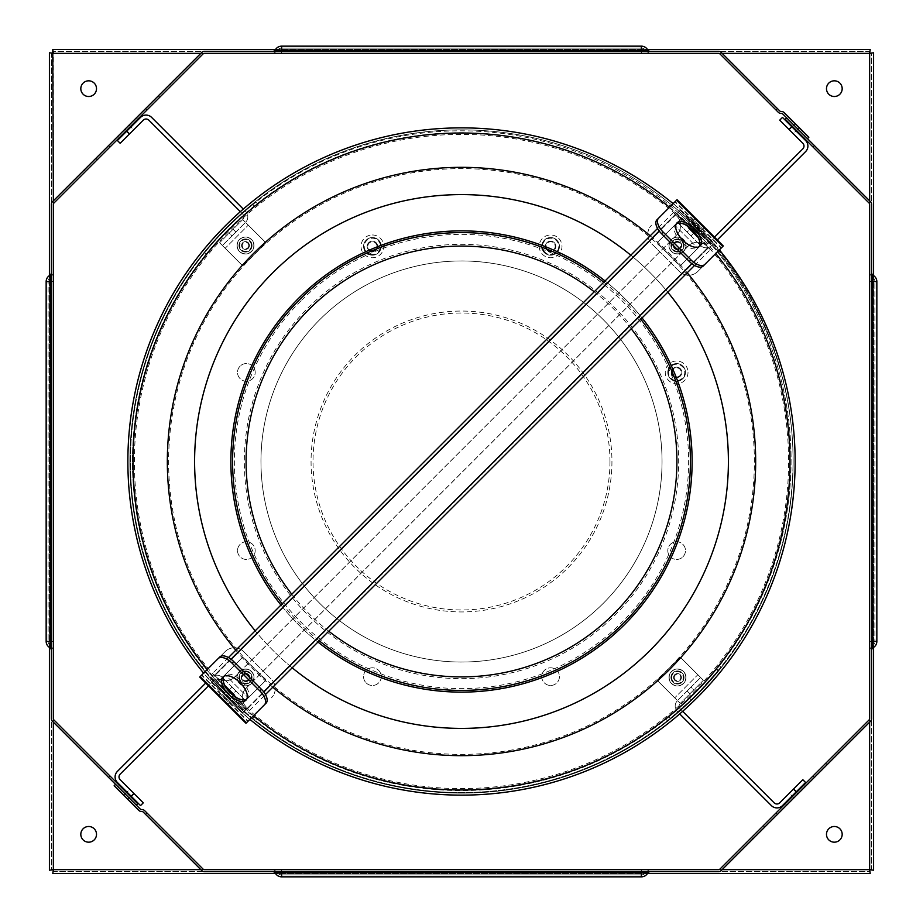 <?xml version="1.0" encoding="UTF-8"?>
<svg xmlns="http://www.w3.org/2000/svg" width="923" height="923" viewBox="0 0 923 923"><rect width="100%" height="100%" fill="white"/><g stroke="black" fill="none" stroke-linecap="round" stroke-linejoin="round"><path stroke-width="0.69" stroke-dasharray="4.62 3.46" d="M609.976 461.5A148.476 148.476 0 0 1 387.256 590.085A148.476 148.476 0 0 1 387.256 332.915A148.476 148.476 0 0 1 609.976 461.5M96.511 88.666A7.846 7.846 0 0 0 84.743 81.87A7.846 7.846 0 0 0 84.743 95.461A7.846 7.846 0 0 0 96.511 88.666M842.18 88.666A7.846 7.846 0 0 0 830.412 81.87A7.846 7.846 0 0 0 830.412 95.461A7.846 7.846 0 0 0 842.18 88.666M842.18 834.334A7.846 7.846 0 0 0 830.412 827.539A7.846 7.846 0 0 0 830.412 841.13A7.846 7.846 0 0 0 842.18 834.334M96.511 834.334A7.846 7.846 0 0 0 84.743 827.539A7.846 7.846 0 0 0 84.743 841.13A7.846 7.846 0 0 0 96.511 834.334M685.466 372.384A8.826 8.826 0 0 0 672.221 364.747A8.826 8.826 0 0 0 672.221 380.034A8.826 8.826 0 0 0 685.466 372.384A8.826 8.826 0 0 1 672.221 380.034A8.826 8.826 0 0 1 672.221 364.747A8.826 8.826 0 0 1 685.466 372.384M682.882 556.857A8.826 8.826 0 0 0 678.913 542.078A8.826 8.826 0 0 0 668.102 552.9A8.826 8.826 0 0 0 682.882 556.857A8.826 8.826 0 0 1 668.102 552.9A8.826 8.826 0 0 1 678.913 542.078A8.826 8.826 0 0 1 682.882 556.857M556.857 240.118A8.826 8.826 0 0 0 542.078 244.087A8.826 8.826 0 0 0 552.9 254.898A8.826 8.826 0 0 0 556.857 240.118A8.826 8.826 0 0 1 552.9 254.898A8.826 8.826 0 0 1 542.078 244.087A8.826 8.826 0 0 1 556.857 240.118M372.384 237.534A8.826 8.826 0 0 0 364.747 250.779A8.826 8.826 0 0 0 380.034 250.779A8.826 8.826 0 0 0 372.384 237.534A8.826 8.826 0 0 1 380.034 250.779A8.826 8.826 0 0 1 364.747 250.779A8.826 8.826 0 0 1 372.384 237.534M240.118 366.143A8.826 8.826 0 0 0 244.087 380.922A8.826 8.826 0 0 0 254.898 370.1A8.826 8.826 0 0 0 240.118 366.143A8.826 8.826 0 0 1 254.898 370.1A8.826 8.826 0 0 1 244.087 380.922A8.826 8.826 0 0 1 240.118 366.143M237.534 550.616A8.826 8.826 0 0 0 250.779 558.253A8.826 8.826 0 0 0 250.779 542.966A8.826 8.826 0 0 0 237.534 550.616A8.826 8.826 0 0 1 250.779 542.966A8.826 8.826 0 0 1 250.779 558.253A8.826 8.826 0 0 1 237.534 550.616M366.143 682.882A8.826 8.826 0 0 0 380.922 678.913A8.826 8.826 0 0 0 370.1 668.102A8.826 8.826 0 0 0 366.143 682.882A8.826 8.826 0 0 1 370.1 668.102A8.826 8.826 0 0 1 380.922 678.913A8.826 8.826 0 0 1 366.143 682.882M550.616 685.466A8.826 8.826 0 0 0 558.253 672.221A8.826 8.826 0 0 0 542.966 672.221A8.826 8.826 0 0 0 550.616 685.466A8.826 8.826 0 0 1 542.966 672.221A8.826 8.826 0 0 1 558.253 672.221A8.826 8.826 0 0 1 550.616 685.466M684.035 677.494A6.542 6.542 0 0 0 674.228 671.829A6.542 6.542 0 0 0 674.228 683.158A6.542 6.542 0 0 0 684.035 677.494A6.542 6.542 0 0 1 674.228 683.158A6.542 6.542 0 0 1 674.228 671.829A6.542 6.542 0 0 1 684.035 677.494M677.494 238.965A6.542 6.542 0 0 0 671.829 248.772A6.542 6.542 0 0 0 683.158 248.772A6.542 6.542 0 0 0 677.494 238.965A6.542 6.542 0 0 1 683.158 248.772A6.542 6.542 0 0 1 671.829 248.772A6.542 6.542 0 0 1 677.494 238.965M238.965 245.506A6.542 6.542 0 0 0 248.772 251.171A6.542 6.542 0 0 0 248.772 239.842A6.542 6.542 0 0 0 238.965 245.506A6.542 6.542 0 0 1 248.772 239.842A6.542 6.542 0 0 1 248.772 251.171A6.542 6.542 0 0 1 238.965 245.506M245.506 684.035A6.542 6.542 0 0 0 251.171 674.228A6.542 6.542 0 0 0 239.842 674.228A6.542 6.542 0 0 0 245.506 684.035A6.542 6.542 0 0 1 239.842 674.228A6.542 6.542 0 0 1 251.171 674.228A6.542 6.542 0 0 1 245.506 684.035M611.937 461.5A150.437 150.437 0 0 1 386.276 591.781A150.437 150.437 0 0 1 386.276 331.219A150.437 150.437 0 0 1 611.937 461.5M49.415 647.404L49.415 275.596M51.388 52.773L51.388 870.227L51.388 52.773L49.415 52.773L49.415 870.227L51.388 870.227M647.404 873.585L275.596 873.585M52.773 871.612L870.227 871.612L52.773 871.612L52.773 873.585L870.227 873.585L870.227 871.612M873.585 275.596L873.585 647.404M871.612 870.227L871.612 52.773L871.612 870.227L873.585 870.227L873.585 52.773L871.612 52.773M275.596 49.415L647.404 49.415M870.227 51.388L52.773 51.388L870.227 51.388L870.227 49.415L52.773 49.415L52.773 51.388M372.384 250.941A4.58 4.58 0 0 0 376.353 244.076A4.58 4.58 0 0 0 368.427 244.076A4.58 4.58 0 0 0 372.384 250.941M372.384 251.598A5.238 5.238 0 0 1 367.862 243.753A5.238 5.238 0 0 1 376.919 243.753A5.238 5.238 0 0 1 372.384 251.598A5.238 5.238 0 0 0 376.919 243.753A5.238 5.238 0 0 0 367.862 243.753A5.238 5.238 0 0 0 372.384 251.598M372.384 255.175A8.803 8.803 0 0 0 380.011 241.964A8.803 8.803 0 0 0 364.77 241.964A8.803 8.803 0 0 0 372.384 255.175A8.803 8.803 0 0 0 380.011 241.964A8.803 8.803 0 0 0 364.77 241.964A8.803 8.803 0 0 0 372.384 255.175A8.803 8.803 0 0 0 380.011 241.964A8.803 8.803 0 0 0 364.77 241.964A8.803 8.803 0 0 0 372.384 255.175M372.384 234.984A11.376 11.376 0 0 1 383.772 246.372A11.376 11.376 0 0 1 372.384 257.748A11.376 11.376 0 0 1 361.008 246.372A11.376 11.376 0 0 1 372.384 234.984M547.374 249.602A4.58 4.58 0 0 0 555.035 247.549A4.58 4.58 0 0 0 549.427 241.941A4.58 4.58 0 0 0 547.374 249.602M546.912 250.064A5.238 5.238 0 0 1 549.254 241.318A5.238 5.238 0 0 1 555.669 247.722A5.238 5.238 0 0 1 546.912 250.064A5.238 5.238 0 0 0 555.669 247.722A5.238 5.238 0 0 0 549.254 241.318A5.238 5.238 0 0 0 546.912 250.064M544.385 252.59A8.803 8.803 0 0 0 559.119 248.645A8.803 8.803 0 0 0 548.331 237.869A8.803 8.803 0 0 0 544.385 252.59A8.803 8.803 0 0 0 559.119 248.645A8.803 8.803 0 0 0 548.331 237.869A8.803 8.803 0 0 0 544.385 252.59A8.803 8.803 0 0 0 559.119 248.645A8.803 8.803 0 0 0 548.331 237.869A8.803 8.803 0 0 0 544.385 252.59M558.657 238.319A11.376 11.376 0 0 1 558.657 254.413A11.376 11.376 0 0 1 542.562 254.413A11.376 11.376 0 0 1 542.562 238.319A11.376 11.376 0 0 1 558.657 238.319M307.947 307.947A217.159 217.159 0 0 1 671.263 405.289A217.159 217.159 0 0 1 405.289 671.263A217.159 217.159 0 0 1 307.947 307.947M631.228 328.773A215.474 215.474 0 0 0 594.227 291.772M291.772 594.227A215.474 215.474 0 0 0 328.773 631.228M696 227A331.622 331.622 0 0 1 547.327 781.827A331.622 331.622 0 0 1 141.173 375.673A331.622 331.622 0 0 1 696 227A331.622 331.622 0 0 0 141.173 375.673A331.622 331.622 0 0 0 547.327 781.827A331.622 331.622 0 0 0 696 227M673.121 203.625A333.584 333.584 0 0 1 719.375 249.879M249.879 719.375A333.584 333.584 0 0 1 203.625 673.121M225.616 697.384A333.584 333.584 0 0 0 697.384 697.384A333.584 333.584 0 0 0 697.384 225.616A333.584 333.584 0 0 0 225.616 225.616A333.584 333.584 0 0 0 225.616 697.384M674.228 677.494A3.265 3.265 0 0 1 679.132 674.667A3.265 3.265 0 0 1 679.132 680.332A3.265 3.265 0 0 1 674.228 677.494M673.571 677.494A3.923 3.923 0 0 0 679.455 680.897A3.923 3.923 0 0 0 679.455 674.09A3.923 3.923 0 0 0 673.571 677.494A3.923 3.923 0 0 1 679.455 674.09A3.923 3.923 0 0 1 679.455 680.897A3.923 3.923 0 0 1 673.571 677.494M671.009 677.494A6.484 6.484 0 0 1 680.736 671.886A6.484 6.484 0 0 1 680.736 683.112A6.484 6.484 0 0 1 671.009 677.494A6.484 6.484 0 0 1 680.736 671.886A6.484 6.484 0 0 1 680.736 683.112A6.484 6.484 0 0 1 671.009 677.494A6.484 6.484 0 0 1 680.736 671.886A6.484 6.484 0 0 1 680.736 683.112A6.484 6.484 0 0 1 671.009 677.494M685.801 677.494A8.307 8.307 0 0 0 677.494 669.187A8.307 8.307 0 0 0 669.187 677.494A8.307 8.307 0 0 0 677.494 685.801A8.307 8.307 0 0 0 685.801 677.494M672.059 372.384A4.58 4.58 0 0 0 678.924 376.353A4.58 4.58 0 0 0 678.924 368.427A4.58 4.58 0 0 0 672.059 372.384M671.402 372.384A5.238 5.238 0 0 1 679.247 367.862A5.238 5.238 0 0 1 679.247 376.919A5.238 5.238 0 0 1 671.402 372.384A5.238 5.238 0 0 0 679.247 376.919A5.238 5.238 0 0 0 679.247 367.862A5.238 5.238 0 0 0 671.402 372.384M667.825 372.384A8.803 8.803 0 0 0 681.036 380.011A8.803 8.803 0 0 0 681.036 364.77A8.803 8.803 0 0 0 667.825 372.384A8.803 8.803 0 0 0 681.036 380.011A8.803 8.803 0 0 0 681.036 364.77A8.803 8.803 0 0 0 667.825 372.384A8.803 8.803 0 0 0 681.036 380.011A8.803 8.803 0 0 0 681.036 364.77A8.803 8.803 0 0 0 667.825 372.384M688.016 372.384A11.376 11.376 0 0 1 676.628 383.772A11.376 11.376 0 0 1 665.252 372.384A11.376 11.376 0 0 1 676.628 361.008A11.376 11.376 0 0 1 688.016 372.384M246.095 688.258L246.049 688.212A13.084 13.072 135 0 0 246.049 706.706L246.095 706.753A13.084 13.072 -45 0 1 246.095 688.258L688.258 246.095A13.084 13.072 -45 0 1 706.753 246.095L706.706 246.049A13.084 13.072 135 0 0 688.212 246.049L688.258 246.095M246.049 688.212L688.212 246.049M689.573 227.416L688.823 228.166L706.753 246.095M216.294 676.951A13.084 13.072 -45 0 0 234.788 676.951L234.742 676.905A13.084 13.072 135 0 1 216.247 676.905L212.671 673.329L216.247 676.905M233.427 695.584L234.177 694.834L214.517 675.186L675.186 214.517L675.613 214.944L673.329 212.671L676.905 216.247A13.084 13.072 135 0 1 676.905 234.742L234.742 676.905M676.905 234.742L234.788 676.951M676.951 234.788A13.084 13.072 -45 0 0 676.951 216.294L676.905 216.247M706.706 246.049L710.329 249.672L708.056 247.387L246.522 709.037L708.483 247.814L263.69 691.869M224.843 685.512L214.886 675.555L675.613 214.944L676.951 216.294M698.157 237.488L708.114 247.445L691.869 263.69M223.77 693.681L225.616 691.835L231.396 697.615L229.55 699.461L242.818 712.741L246.522 709.037L233.254 695.769L246.522 709.037L244.676 710.883L231.396 697.615L233.254 695.769L229.55 699.461L210.259 680.182L212.117 678.324L244.676 710.883L242.818 712.741L244.676 710.883M687.577 221.358L678.324 212.117L680.182 210.259L689.423 219.512L687.577 221.358L701.642 235.423L703.488 233.577L689.423 219.512M680.182 210.259L676.478 213.963L689.746 227.231L676.478 213.963L680.182 210.259L712.741 242.818L710.883 244.676L701.642 235.423M703.488 233.577L712.741 242.818L710.883 244.676L691.604 225.385L693.45 223.539L689.746 227.231L693.45 223.539M678.324 212.117L691.604 225.385M699.23 229.319L697.384 231.165M242.818 712.741L233.577 703.488L235.423 701.642M221.358 687.577L219.512 689.423L233.577 703.488M219.512 689.423L210.259 680.182L212.117 678.324L225.616 691.835M229.55 699.461L231.396 697.615M248.772 245.506A3.265 3.265 0 0 1 243.868 248.333A3.265 3.265 0 0 1 243.868 242.668A3.265 3.265 0 0 1 248.772 245.506M249.429 245.506A3.923 3.923 0 0 0 243.545 242.103A3.923 3.923 0 0 0 243.545 248.91A3.923 3.923 0 0 0 249.429 245.506A3.923 3.923 0 0 1 243.545 248.91A3.923 3.923 0 0 1 243.545 242.103A3.923 3.923 0 0 1 249.429 245.506M251.991 245.506A6.484 6.484 0 0 1 242.264 251.114A6.484 6.484 0 0 1 242.264 239.888A6.484 6.484 0 0 1 251.991 245.506A6.484 6.484 0 0 1 242.264 251.114A6.484 6.484 0 0 1 242.264 239.888A6.484 6.484 0 0 1 251.991 245.506A6.484 6.484 0 0 1 242.264 251.114A6.484 6.484 0 0 1 242.264 239.888A6.484 6.484 0 0 1 251.991 245.506M237.199 245.506A8.307 8.307 0 0 0 245.506 253.813A8.307 8.307 0 0 0 253.813 245.506A8.307 8.307 0 0 0 245.506 237.199A8.307 8.307 0 0 0 237.199 245.506M245.506 674.228A3.265 3.265 0 0 1 248.333 679.132A3.265 3.265 0 0 1 242.668 679.132A3.265 3.265 0 0 1 245.506 674.228M245.506 673.571A3.923 3.923 0 0 0 242.103 679.455A3.923 3.923 0 0 0 248.91 679.455A3.923 3.923 0 0 0 245.506 673.571A3.923 3.923 0 0 1 248.91 679.455A3.923 3.923 0 0 1 242.103 679.455A3.923 3.923 0 0 1 245.506 673.571M245.506 671.009A6.484 6.484 0 0 1 251.114 680.736A6.484 6.484 0 0 1 239.888 680.736A6.484 6.484 0 0 1 245.506 671.009A6.484 6.484 0 0 1 251.114 680.736A6.484 6.484 0 0 1 239.888 680.736A6.484 6.484 0 0 1 245.506 671.009A6.484 6.484 0 0 1 251.114 680.736A6.484 6.484 0 0 1 239.888 680.736A6.484 6.484 0 0 1 245.506 671.009M245.506 685.801A8.307 8.307 0 0 0 253.813 677.494A8.307 8.307 0 0 0 245.506 669.187A8.307 8.307 0 0 0 237.199 677.494A8.307 8.307 0 0 0 245.506 685.801M791.738 126.636L788.957 129.416L779.716 120.163L782.485 117.394L805.606 140.515A7.846 7.846 0 0 1 805.606 151.614L717.275 239.957M788.957 129.416L802.837 143.284A3.923 3.923 0 0 1 802.837 148.845L708.945 242.726A3.923 3.923 0 0 1 703.395 242.726L697.846 248.275L700.615 245.506L677.494 222.385L680.274 219.605L703.395 242.726L700.615 245.506L703.395 242.726L680.274 219.605L674.725 225.154L680.274 219.605L677.494 222.385L700.615 245.506L703.395 242.726L700.615 245.495A7.846 7.846 0 0 0 711.725 245.506A7.846 7.846 0 0 1 700.615 245.506L703.384 242.726A3.923 3.923 0 0 0 708.945 242.726L714.494 237.176M793.215 133.673L789.327 129.785L793.215 133.673L789.327 129.785L793.215 133.673L795.995 130.893L792.107 127.005L795.995 130.893L793.215 133.673M689.885 229.227L693.773 233.115L689.885 229.227L693.773 233.115L689.885 229.227L687.116 231.996L691.004 235.884L687.116 231.996L689.885 229.227M687.116 231.996L691.004 235.884L687.116 231.996M795.995 130.893L792.107 127.005L795.995 130.893M672.867 240.88A6.542 6.542 0 0 1 683.816 243.81A6.542 6.542 0 0 1 675.798 251.829A6.542 6.542 0 0 1 672.867 240.88A6.542 6.542 0 0 0 675.798 251.829A6.542 6.542 0 0 0 683.816 243.81A6.542 6.542 0 0 0 672.867 240.88M671.483 239.495A8.503 8.503 0 0 0 675.29 253.721A8.503 8.503 0 0 0 685.708 243.303A8.503 8.503 0 0 0 671.483 239.495A8.503 8.503 0 0 1 685.708 243.303A8.503 8.503 0 0 1 675.29 253.721A8.503 8.503 0 0 1 671.483 239.495M657.141 242.726L677.494 222.385L657.141 242.726L674.725 225.154L697.846 248.275L674.725 225.154L697.846 248.275L674.725 225.154L657.141 242.726L680.274 265.859L657.141 242.726M680.274 265.859L697.846 248.275L680.274 265.859M117.394 140.515L140.515 117.394A7.846 7.846 0 0 1 151.614 117.394L243.349 209.129M126.636 131.262L129.416 134.043L120.163 143.284M129.416 134.043L143.284 120.163A3.923 3.923 0 0 1 148.845 120.163L242.726 214.055A3.923 3.923 0 0 1 242.726 219.605L248.275 225.154L245.506 222.385L222.385 245.506L219.605 242.726L242.726 219.605L245.506 222.385L242.726 219.605L219.605 242.726L225.154 248.275L219.605 242.726L222.385 245.506L245.506 222.385L242.726 219.605L245.495 222.385A7.846 7.846 0 0 0 245.506 211.275A7.846 7.846 0 0 1 245.506 222.385L242.726 219.616A3.923 3.923 0 0 0 242.726 214.055L240.395 211.713M133.673 129.785L129.785 133.673L133.673 129.785L129.785 133.673L133.673 129.785L130.893 127.005L127.005 130.893L130.893 127.005L133.673 129.785M229.227 233.115L233.115 229.227L229.227 233.115L233.115 229.227L229.227 233.115L231.996 235.884L235.884 231.996L231.996 235.884L229.227 233.115M231.996 235.884L235.884 231.996L231.996 235.884M130.893 127.005L127.005 130.893L130.893 127.005M240.88 250.133A6.542 6.542 0 0 1 243.81 239.184A6.542 6.542 0 0 1 251.829 247.202A6.542 6.542 0 0 1 240.88 250.133A6.542 6.542 0 0 0 251.829 247.202A6.542 6.542 0 0 0 243.81 239.184A6.542 6.542 0 0 0 240.88 250.133M239.495 251.518A8.503 8.503 0 0 0 253.721 247.71A8.503 8.503 0 0 0 243.303 237.292A8.503 8.503 0 0 0 239.495 251.518A8.503 8.503 0 0 1 243.303 237.292A8.503 8.503 0 0 1 253.721 247.71A8.503 8.503 0 0 1 239.495 251.518M242.726 265.859L222.385 245.506L242.726 265.859L225.154 248.275L248.275 225.154L225.154 248.275L248.275 225.154L225.154 248.275L242.726 265.859L265.859 242.726L242.726 265.859M265.859 242.726L248.275 225.154L265.859 242.726M805.606 782.485L782.485 805.606A7.846 7.846 0 0 1 771.386 805.606L679.651 713.871M796.364 791.738L793.584 788.957L802.837 779.716M793.584 788.957L779.716 802.837A3.923 3.923 0 0 1 774.155 802.837L680.274 708.945A3.923 3.923 0 0 1 680.274 703.395L674.725 697.846L677.494 700.615L700.615 677.494L703.395 680.274L680.274 703.395L677.494 700.615L680.274 703.395L703.395 680.274L697.846 674.725L703.395 680.274L700.615 677.494L677.494 700.615L680.274 703.395L677.505 700.615A7.846 7.846 0 0 0 677.494 711.725A7.846 7.846 0 0 1 677.494 700.615L680.274 703.384A3.923 3.923 0 0 0 680.274 708.945L682.605 711.287M789.327 793.215L793.215 789.327L789.327 793.215L793.215 789.327L789.327 793.215L792.107 795.995L795.995 792.107L792.107 795.995L789.327 793.215M693.773 689.885L689.885 693.773L693.773 689.885L689.885 693.773L693.773 689.885L691.004 687.116L687.116 691.004L691.004 687.116L693.773 689.885M691.004 687.116L687.116 691.004L691.004 687.116M792.107 795.995L795.995 792.107L792.107 795.995M682.12 672.867A6.542 6.542 0 0 1 679.19 683.816A6.542 6.542 0 0 1 671.171 675.798A6.542 6.542 0 0 1 682.12 672.867A6.542 6.542 0 0 0 671.171 675.798A6.542 6.542 0 0 0 679.19 683.816A6.542 6.542 0 0 0 682.12 672.867M683.505 671.483A8.503 8.503 0 0 0 669.279 675.29A8.503 8.503 0 0 0 679.697 685.708A8.503 8.503 0 0 0 683.505 671.483A8.503 8.503 0 0 1 679.697 685.708A8.503 8.503 0 0 1 669.279 675.29A8.503 8.503 0 0 1 683.505 671.483M680.274 657.141L700.615 677.494L680.274 657.141L697.846 674.725L674.725 697.846L697.846 674.725L674.725 697.846L697.846 674.725L680.274 657.141L657.141 680.274L680.274 657.141M657.141 680.274L674.725 697.846L657.141 680.274M695.527 224.693C700.084 229.308 700.084 229.308 695.527 224.693C700.084 229.308 700.084 229.308 695.527 224.693C700.084 229.308 700.084 229.308 695.527 224.693C700.084 229.308 700.084 229.308 695.527 224.693L683.043 212.209L681.659 213.594L694.142 226.077C698.676 230.669 698.676 230.669 694.142 226.077C698.676 230.669 698.676 230.669 694.142 226.077C698.676 230.669 698.676 230.669 694.142 226.077C698.676 230.669 698.676 230.669 694.142 226.077L693.208 225.143L694.142 226.077A330.976 330.976 0 0 1 718.082 252.764L720.517 255.833L722.063 254.621L719.617 251.541A332.938 332.938 0 0 0 695.527 224.693L683.043 212.209L681.659 213.594L694.142 226.077L695.527 224.693L694.142 226.077A330.976 330.976 0 0 1 694.142 694.142L694.05 694.234A328.876 328.876 0 0 1 669.071 716.779L670.306 718.302A330.838 330.838 0 0 0 695.434 695.63L695.527 695.527A332.938 332.938 0 0 0 695.527 224.693M720.932 667.041L719.398 665.818L716.94 668.875L718.463 670.11A332.938 332.938 0 0 1 695.527 695.527L695.434 695.63A330.838 330.838 0 0 1 227.566 695.63L227.37 695.434A330.838 330.838 0 0 1 227.37 227.566L227.473 227.473A329.996 329.996 0 0 1 694.142 227.473L692.758 228.858L694.142 227.473L692.758 228.858L707.33 243.43L708.714 242.034L694.142 227.473L692.758 228.858L707.33 243.43L708.714 242.034L694.142 227.473C692.55 225.881 692.55 225.881 694.142 227.473C692.55 225.881 692.55 225.881 694.142 227.473C692.55 225.881 692.55 225.881 694.142 227.473C692.55 225.881 692.55 225.881 694.142 227.473A329.996 329.996 0 0 0 669.613 205.275L666.544 202.806L665.321 204.341L668.367 206.798A328.023 328.023 0 0 1 692.758 228.858C691.165 227.277 691.165 227.277 692.758 228.858C691.165 227.277 691.165 227.277 692.758 228.858C691.165 227.277 691.165 227.277 692.758 228.858C691.165 227.277 691.165 227.277 692.758 228.858L695.434 231.523L692.758 228.858A328.023 328.023 0 0 0 228.858 228.858A328.023 328.023 0 0 1 254.137 206.071L257.194 203.625L255.971 202.079L252.902 204.548A329.996 329.996 0 0 0 227.473 227.473L227.37 227.566A330.838 330.838 0 0 0 204.698 252.694L202.229 255.763L203.764 256.975L206.221 253.929A328.876 328.876 0 0 1 228.766 228.95L228.766 228.95A328.876 328.876 0 0 0 228.766 694.05A328.876 328.876 0 0 1 206.141 668.967L204.618 670.213A330.838 330.838 0 0 0 227.37 695.434L227.566 695.63A330.838 330.838 0 0 0 252.787 718.382L255.856 720.851L257.079 719.317L254.033 716.859A328.876 328.876 0 0 1 228.95 694.234L228.95 694.234A328.876 328.876 0 0 0 694.05 694.234L694.142 694.142A330.976 330.976 0 0 0 716.94 668.875L718.463 670.11L720.932 667.041A332.938 332.938 0 0 0 722.063 254.621M666.544 202.806A329.996 329.996 0 0 0 255.971 202.079M665.321 204.341A328.023 328.023 0 0 0 257.194 203.625M698.573 689.631L716.329 669.636L698.573 689.631L699.992 690.992L717.84 670.871L699.992 690.992M719.398 665.818A330.976 330.976 0 0 0 720.517 255.833M669.833 716.167L689.816 698.399L669.833 716.167L671.067 717.679L691.177 699.819L671.079 717.679M718.082 252.764L719.617 251.541L718.082 252.764M206.221 253.929L204.698 252.694L206.221 253.929M254.033 716.859L252.787 718.382L254.033 716.859M668.367 206.798L669.613 205.275L668.367 206.798M254.137 206.071L252.902 204.548L254.137 206.071M666.025 719.236L667.237 720.771L670.306 718.302L669.071 716.779L666.025 719.236A328.876 328.876 0 0 1 257.079 719.317M203.683 665.921L202.149 667.144L204.618 670.213L206.141 668.967L203.683 665.921A328.876 328.876 0 0 1 203.764 256.975M202.229 255.763A330.838 330.838 0 0 0 202.149 667.144M255.856 720.851A330.838 330.838 0 0 0 667.237 720.771M698.307 224.693L693.681 220.066L702.934 229.319L698.307 224.693L700.153 222.847L695.527 218.22L700.153 222.847L698.307 224.693M695.527 218.22L693.681 220.066L695.527 218.22M704.78 227.473L700.153 222.847L704.78 227.473L702.934 229.319L704.78 227.473M674.482 248.518A4.257 4.257 0 0 0 681.601 246.603A4.257 4.257 0 0 0 676.397 241.399A4.257 4.257 0 0 0 674.482 248.518A4.257 4.257 0 0 1 676.397 241.399A4.257 4.257 0 0 1 681.601 246.603A4.257 4.257 0 0 1 674.482 248.518M697.846 271.408A13.084 13.084 0 0 1 679.34 271.408A13.084 13.084 0 0 0 697.846 271.408L719.582 249.672L697.846 271.408M679.34 271.408L651.592 243.66A13.084 13.084 0 0 1 651.592 225.154A13.084 13.084 0 0 0 651.592 243.66L679.34 271.408M703.176 266.066L721.428 247.814L675.186 201.572L677.032 199.714L656.934 219.824M676.536 200.21L674.932 201.814L721.186 248.068L722.79 246.464M676.34 223.758A16.349 8.18 45 0 0 675.428 224.439A16.349 8.18 45 0 0 681.209 241.791A16.349 8.18 45 0 0 698.561 247.572A16.349 8.18 45 0 0 699.242 246.66M723.286 245.968L719.582 249.672L673.329 203.418L719.582 249.672L721.428 247.814L675.186 201.572L677.032 199.714L723.286 245.968M224.693 698.307L229.319 702.934L220.066 693.681L224.693 698.307L222.847 700.153L227.473 704.78L222.847 700.153L224.693 698.307M227.473 704.78L229.319 702.934L227.473 704.78M218.22 695.527L222.847 700.153L218.22 695.527L220.066 693.681L218.22 695.527M248.518 674.482A4.257 4.257 0 0 0 241.399 676.397A4.257 4.257 0 0 0 246.603 681.601A4.257 4.257 0 0 0 248.518 674.482A4.257 4.257 0 0 1 246.603 681.601A4.257 4.257 0 0 1 241.399 676.397A4.257 4.257 0 0 1 248.518 674.482M225.154 651.592A13.084 13.084 0 0 1 243.66 651.592A13.084 13.084 0 0 0 225.154 651.592L203.418 673.329L225.154 651.592M243.66 651.592L271.408 679.34A13.084 13.084 0 0 1 271.408 697.846A13.084 13.084 0 0 0 271.408 679.34L243.66 651.592M219.824 656.934L201.572 675.186L247.814 721.428L245.968 723.286L266.066 703.176M246.464 722.79L248.068 721.186L201.814 674.932L200.21 676.536M246.66 699.242A16.349 8.18 -135 0 0 247.572 698.561A16.349 8.18 -135 0 0 241.791 681.209A16.349 8.18 -135 0 0 224.439 675.428A16.349 8.18 -135 0 0 223.758 676.34M199.714 677.032L203.418 673.329L249.672 719.582L203.418 673.329L201.572 675.186L247.814 721.428L245.968 723.286L199.714 677.032M140.515 805.606L117.394 782.485A7.846 7.846 0 0 1 117.394 771.386L205.725 683.043M131.262 796.364L134.043 793.584L143.284 802.837M134.043 793.584L120.163 779.716A3.923 3.923 0 0 1 120.163 774.155L214.055 680.274A3.923 3.923 0 0 1 219.605 680.274L225.154 674.725L222.385 677.494L245.506 700.615L242.726 703.395L219.605 680.274L222.385 677.494L219.605 680.274L242.726 703.395L248.275 697.846L242.726 703.395L245.506 700.615L222.385 677.494L219.605 680.274L222.385 677.505A7.846 7.846 0 0 0 211.275 677.494A7.846 7.846 0 0 1 222.385 677.494L219.616 680.274A3.923 3.923 0 0 0 214.055 680.274L208.506 685.824M129.785 789.327L133.673 793.215L129.785 789.327L133.673 793.215L129.785 789.327L127.005 792.107L130.893 795.995L127.005 792.107L129.785 789.327M233.115 693.773L229.227 689.885L233.115 693.773L229.227 689.885L233.115 693.773L235.884 691.004L231.996 687.116L235.884 691.004L233.115 693.773M235.884 691.004L231.996 687.116L235.884 691.004M127.005 792.107L130.893 795.995L127.005 792.107M250.133 682.12A6.542 6.542 0 0 1 239.184 679.19A6.542 6.542 0 0 1 247.202 671.171A6.542 6.542 0 0 1 250.133 682.12A6.542 6.542 0 0 0 247.202 671.171A6.542 6.542 0 0 0 239.184 679.19A6.542 6.542 0 0 0 250.133 682.12M251.518 683.505A8.503 8.503 0 0 0 247.71 669.279A8.503 8.503 0 0 0 237.292 679.697A8.503 8.503 0 0 0 251.518 683.505A8.503 8.503 0 0 1 237.292 679.697A8.503 8.503 0 0 1 247.71 669.279A8.503 8.503 0 0 1 251.518 683.505M265.859 680.274L245.506 700.615L265.859 680.274L248.275 697.846L225.154 674.725L248.275 697.846L225.154 674.725L248.275 697.846L265.859 680.274L242.726 657.141L265.859 680.274M242.726 657.141L225.154 674.725L242.726 657.141M677.494 248.772A3.265 3.265 0 0 1 674.667 243.868A3.265 3.265 0 0 1 680.332 243.868A3.265 3.265 0 0 1 677.494 248.772M677.494 249.429A3.923 3.923 0 0 0 680.897 243.545A3.923 3.923 0 0 0 674.09 243.545A3.923 3.923 0 0 0 677.494 249.429A3.923 3.923 0 0 1 674.09 243.545A3.923 3.923 0 0 1 680.897 243.545A3.923 3.923 0 0 1 677.494 249.429M677.494 251.991A6.484 6.484 0 0 1 671.886 242.264A6.484 6.484 0 0 1 683.112 242.264A6.484 6.484 0 0 1 677.494 251.991A6.484 6.484 0 0 1 671.886 242.264A6.484 6.484 0 0 1 683.112 242.264A6.484 6.484 0 0 1 677.494 251.991A6.484 6.484 0 0 1 671.886 242.264A6.484 6.484 0 0 1 683.112 242.264A6.484 6.484 0 0 1 677.494 251.991M677.494 237.199A8.307 8.307 0 0 0 669.187 245.506A8.307 8.307 0 0 0 677.494 253.813A8.307 8.307 0 0 0 685.801 245.506A8.307 8.307 0 0 0 677.494 237.199M641.37 51.1L646.1 51.1L641.37 51.1L646.1 51.1L641.37 51.1L641.37 53.349L649.642 53.349L273.358 53.349L641.37 53.349L641.37 51.1L276.9 51.1L281.63 51.1L276.9 51.1L281.63 51.1L281.63 53.349L273.358 53.349L281.63 53.349L281.63 51.1L641.37 51.1L641.37 48.111L641.37 53.349L641.37 51.1L281.63 51.1L281.63 48.111L281.63 53.349L281.63 51.1L641.37 51.1L641.37 48.111L641.37 51.1M718.555 53.349L204.445 53.349A1.961 1.961 0 0 0 203.06 53.915L137.735 119.24L136.35 117.856L145.603 108.602L146.988 109.987L145.603 108.602L201.676 52.53A3.923 3.923 0 0 1 204.445 51.388L718.555 51.388A3.923 3.923 0 0 1 721.325 52.53L777.397 108.602L776.012 109.987L777.397 108.602L779.716 110.91A1.961 1.961 0 0 0 781.1 111.487L781.435 111.487A3.923 3.923 0 0 1 784.204 112.641L808.848 137.273L807.463 138.669L782.819 114.025A1.961 1.961 0 0 0 781.435 113.448L781.1 113.448A3.923 3.923 0 0 1 778.32 112.306L719.94 53.915A1.961 1.961 0 0 0 718.555 53.349M53.349 281.63L53.349 649.642L53.349 273.358L53.349 281.63L51.1 281.63L51.1 276.9L51.1 281.63L51.1 276.9L51.1 281.63L53.349 281.63L51.1 281.63L51.1 646.1L51.1 281.63L48.111 281.63L53.349 281.63M53.349 204.445L53.349 718.555A1.961 1.961 0 0 0 53.915 719.94L119.24 785.265L117.856 786.65L108.602 777.397L109.987 776.012L108.602 777.397L52.53 721.325A3.923 3.923 0 0 1 51.388 718.555L51.388 204.445A3.923 3.923 0 0 1 52.53 201.676L117.856 136.35L119.24 137.735L109.987 146.988L108.602 145.603L109.987 146.988L53.915 203.06A1.961 1.961 0 0 0 53.349 204.445M53.349 641.37L53.349 649.642L53.349 641.37L51.1 641.37L53.349 641.37L51.1 641.37L51.1 281.63L51.1 641.37L53.349 641.37M641.37 51.388L641.37 46.15L641.37 50.257L281.63 50.257L281.63 46.15A7.199 7.199 0 0 0 275.135 50.257L641.37 50.257L641.37 51.388L649.642 51.388L273.358 51.388L641.37 51.388L641.37 50.257L647.865 50.257L641.37 50.257L647.865 50.257L649.642 51.388M281.63 51.388L273.358 51.388L281.63 51.388L281.63 50.257L281.63 51.388L281.63 50.257L641.37 50.257L641.37 46.15L281.63 46.15L281.63 50.257L281.63 46.15M51.388 641.37L50.257 641.37L50.257 281.63L51.388 281.63L50.257 281.63L50.257 641.37L46.15 641.37A7.199 7.199 0 0 0 50.257 647.865L50.257 641.37L51.388 641.37L51.388 281.63L51.388 649.642L51.388 273.358L51.388 649.642L51.388 641.37L50.257 641.37L50.257 275.135L50.257 281.63L50.257 275.135L51.388 273.358L51.388 281.63L51.388 273.358M136.35 117.856L117.856 136.35M119.24 137.735L137.735 119.24M117.856 786.65L136.35 805.144L137.735 803.76L119.24 785.265M127.097 795.903L125.02 793.815L127.097 795.903M795.903 127.097L793.815 125.02L795.903 127.097M127.097 127.097L125.02 129.185L127.097 127.097M164.098 90.096L169.89 84.316L164.098 90.096M90.096 164.098L84.316 169.89L90.096 164.098M91.492 165.494L97.273 159.714L91.492 165.494M165.494 91.492L159.714 97.273L165.494 91.492M128.493 794.507L130.57 796.595L128.493 794.507M797.287 125.713L799.364 127.801L797.287 125.713M128.493 128.493L130.57 126.405L128.493 128.493M281.63 871.9L276.9 871.9L281.63 871.9L276.9 871.9L281.63 871.9L281.63 869.651L273.358 869.651L649.642 869.651L281.63 869.651L281.63 871.9L646.1 871.9L641.37 871.9L646.1 871.9L641.37 871.9L641.37 869.651L649.642 869.651L641.37 869.651L641.37 871.9L281.63 871.9L281.63 874.889L281.63 869.651L281.63 871.9L641.37 871.9L641.37 874.889L641.37 869.651L641.37 871.9L281.63 871.9L281.63 874.889L281.63 871.9M204.445 869.651L718.555 869.651A1.961 1.961 0 0 0 719.94 869.085L785.265 803.76L786.65 805.144L777.397 814.398L776.012 813.013L777.397 814.398L721.325 870.47A3.923 3.923 0 0 1 718.555 871.612L204.445 871.612A3.923 3.923 0 0 1 201.676 870.47L145.603 814.398L146.988 813.013L145.603 814.398L143.284 812.09A1.961 1.961 0 0 0 141.9 811.513L141.565 811.513A3.923 3.923 0 0 1 138.796 810.359L114.152 785.727L115.537 784.331L140.181 808.975A1.961 1.961 0 0 0 141.565 809.552L141.9 809.552A3.923 3.923 0 0 1 144.68 810.694L203.06 869.085A1.961 1.961 0 0 0 204.445 869.651M869.651 641.37L869.651 273.358L869.651 649.642L869.651 641.37L871.9 641.37L871.9 646.1L871.9 641.37L871.9 646.1L871.9 641.37L869.651 641.37L871.9 641.37L871.9 276.9L871.9 641.37L874.889 641.37L869.651 641.37M869.651 718.555L869.651 204.445A1.961 1.961 0 0 0 869.085 203.06L803.76 137.735L805.144 136.35L814.398 145.603L813.013 146.988L814.398 145.603L870.47 201.676A3.923 3.923 0 0 1 871.612 204.445L871.612 718.555A3.923 3.923 0 0 1 870.47 721.325L805.144 786.65L803.76 785.265L813.013 776.012L814.398 777.397L813.013 776.012L869.085 719.94A1.961 1.961 0 0 0 869.651 718.555M869.651 281.63L869.651 273.358L869.651 281.63L871.9 281.63L869.651 281.63L871.9 281.63L871.9 641.37L871.9 281.63L869.651 281.63M281.63 871.612L281.63 876.85L281.63 872.743L641.37 872.743L641.37 876.85A7.199 7.199 0 0 0 647.865 872.743L281.63 872.743L281.63 871.612L273.358 871.612L649.642 871.612L281.63 871.612L281.63 872.743L275.135 872.743L281.63 872.743L275.135 872.743L273.358 871.612M641.37 871.612L649.642 871.612L641.37 871.612L641.37 872.743L641.37 871.612L641.37 872.743L281.63 872.743L281.63 876.85L641.37 876.85L641.37 872.743L641.37 876.85M871.612 281.63L872.743 281.63L872.743 641.37L871.612 641.37L872.743 641.37L872.743 281.63L876.85 281.63A7.199 7.199 0 0 0 872.743 275.135L872.743 281.63L871.612 281.63L871.612 641.37L871.612 273.358L871.612 649.642L871.612 273.358L871.612 281.63L872.743 281.63L872.743 647.865L872.743 641.37L872.743 647.865L871.612 649.642L871.612 641.37L871.612 649.642M786.65 805.144L805.144 786.65M803.76 785.265L785.265 803.76M805.144 136.35L786.65 117.856L785.265 119.24L803.76 137.735M795.903 795.903L797.98 793.815L795.903 795.903M758.902 832.904L753.11 838.684L758.902 832.904M832.904 758.902L838.684 753.11L832.904 758.902M831.508 757.506L825.727 763.286L831.508 757.506M757.506 831.508L763.286 825.727L757.506 831.508M794.507 128.493L796.595 130.57L794.507 128.493M125.713 797.287L127.801 799.364L125.713 797.287M794.507 794.507L792.43 796.595L794.507 794.507M662.045 461.5A200.545 200.545 0 0 1 461.5 662.045A200.545 200.545 0 0 1 260.955 461.5A200.545 200.545 0 0 1 461.5 260.955A200.545 200.545 0 0 1 662.045 461.5A200.533 200.533 0 0 0 461.5 260.967A200.533 200.533 0 0 0 260.967 461.5A200.533 200.533 0 0 0 461.5 662.033A200.533 200.533 0 0 0 662.033 461.5M53.349 869.651L53.349 53.349L869.651 53.349L869.651 869.651L53.349 869.651M53.349 200.856L53.349 722.144M200.856 869.651L722.144 869.651M869.651 722.144L869.651 200.856M722.144 53.349L200.856 53.349M372.384 254.517A8.145 8.145 0 0 1 365.335 242.288A8.145 8.145 0 0 1 379.445 242.288A8.145 8.145 0 0 1 372.384 254.517M544.847 252.129A8.145 8.145 0 0 1 548.504 238.492A8.145 8.145 0 0 1 558.484 248.472A8.145 8.145 0 0 1 544.847 252.129M300.898 300.898A227.116 227.116 0 0 0 402.716 680.886A227.116 227.116 0 0 0 680.886 402.716A227.116 227.116 0 0 0 300.898 300.898M298.394 298.394A230.669 230.669 0 0 1 684.301 401.805A230.669 230.669 0 0 1 401.805 684.301A230.669 230.669 0 0 1 298.394 298.394M630.801 255.198A266.874 266.874 0 0 1 530.575 719.282A266.874 266.874 0 0 1 203.718 392.425A266.874 266.874 0 0 1 667.802 292.199M319.208 640.793A228.892 228.892 0 0 1 282.207 603.792M603.792 282.207A228.892 228.892 0 0 1 640.793 319.208M642.05 317.95A230.669 230.669 0 0 0 605.05 280.95M280.95 605.05A230.669 230.669 0 0 0 317.95 642.05M292.199 667.802A266.874 266.874 0 0 1 255.198 630.801M668.587 254.413A292.868 292.868 0 0 1 537.301 744.388A292.868 292.868 0 0 1 178.612 385.699A292.868 292.868 0 0 1 668.587 254.413M692.792 230.208A327.1 327.1 0 0 1 546.162 777.454A327.1 327.1 0 0 1 145.546 376.838A327.1 327.1 0 0 1 692.792 230.208M650.207 235.792A294.206 294.206 0 0 1 687.208 272.793M272.793 687.208A294.206 294.206 0 0 1 235.792 650.207M669.463 207.283A328.438 328.438 0 0 1 715.717 253.537M253.537 715.717A328.438 328.438 0 0 1 207.283 669.463M671.667 677.494A5.826 5.826 0 0 0 680.413 682.547A5.826 5.826 0 0 0 680.413 672.452A5.826 5.826 0 0 0 671.667 677.494M668.483 372.384A8.145 8.145 0 0 1 680.712 365.335A8.145 8.145 0 0 1 680.712 379.445A8.145 8.145 0 0 1 668.483 372.384M659.31 231.131L231.131 659.31M251.333 245.506A5.826 5.826 0 0 0 242.587 240.453A5.826 5.826 0 0 0 242.587 250.548A5.826 5.826 0 0 0 251.333 245.506M245.506 671.667A5.826 5.826 0 0 0 240.453 680.413A5.826 5.826 0 0 0 250.548 680.413A5.826 5.826 0 0 0 245.506 671.667M677.494 251.333A5.826 5.826 0 0 0 682.547 242.587A5.826 5.826 0 0 0 672.452 242.587A5.826 5.826 0 0 0 677.494 251.333M281.63 51.1L281.63 48.111L281.63 51.1M51.1 281.63L48.111 281.63L51.1 281.63M46.15 641.37L46.15 281.63L51.388 281.63M51.1 641.37L48.111 641.37L51.1 641.37M641.37 871.9L641.37 874.889L641.37 871.9M871.9 641.37L874.889 641.37L871.9 641.37M876.85 281.63L876.85 641.37L871.612 641.37M871.9 281.63L874.889 281.63L871.9 281.63M675.186 214.517L214.517 675.186M673.329 212.671L657.545 228.454M228.454 657.545L212.671 673.329M247.814 708.483L708.483 247.814M249.672 710.329L265.455 694.546M694.546 265.455L710.329 249.672M691.004 235.884L693.773 233.115L691.004 235.884M792.107 127.005L789.327 129.785L792.107 127.005M235.884 231.996L233.115 229.227L235.884 231.996M127.005 130.893L129.785 133.673L127.005 130.893M687.116 691.004L689.885 693.773L687.116 691.004M795.995 792.107L793.215 789.327L795.995 792.107M699.207 228.419L697.8 229.792L699.207 228.419M691.546 227.646L692.931 226.25L691.546 227.646M693.208 225.143L694.592 223.758L693.208 225.143M695.434 231.523L696.819 230.139L695.434 231.523M716.329 669.636L717.84 670.871M689.816 698.399L691.177 699.819M698.561 247.572L700.153 245.968M675.428 224.439L677.032 222.847M224.439 675.428L222.847 677.032M247.572 698.561L245.968 700.153M231.996 687.116L229.227 689.885L231.996 687.116M130.893 795.995L133.673 793.215L130.893 795.995M646.1 51.1L649.642 53.349L646.1 51.1A5.238 5.238 0 0 0 641.37 48.111L281.63 48.111A5.238 5.238 0 0 0 276.9 51.1L273.358 53.349L276.9 51.1A5.238 5.238 0 0 1 281.63 48.111L641.37 48.111A5.238 5.238 0 0 1 646.1 51.1M51.1 276.9L53.349 273.358L51.1 276.9A5.238 5.238 0 0 0 48.111 281.63A5.238 5.238 0 0 1 51.1 276.9M51.1 646.1L53.349 649.642L51.1 646.1A5.238 5.238 0 0 1 48.111 641.37L48.111 281.63L48.111 641.37A5.238 5.238 0 0 0 51.1 646.1M275.135 50.257L273.358 51.388M647.865 50.257A7.199 7.199 0 0 0 641.37 46.15M50.257 647.865L51.388 649.642M50.257 275.135A7.199 7.199 0 0 0 46.15 281.63M97.273 159.714L95.877 158.318M85.712 171.274L84.316 169.89M171.274 85.712L169.89 84.316M159.714 97.273L158.318 95.877M126.405 792.43L123.636 795.199M130.57 796.595L127.801 799.364M795.199 123.636L792.43 126.405M799.364 127.801L796.595 130.57M130.57 126.405L129.185 125.02L130.57 126.405M126.405 130.57L125.02 129.185L126.405 130.57M276.9 871.9L273.358 869.651L276.9 871.9A5.238 5.238 0 0 0 281.63 874.889L641.37 874.889A5.238 5.238 0 0 0 646.1 871.9L649.642 869.651L646.1 871.9A5.238 5.238 0 0 1 641.37 874.889L281.63 874.889A5.238 5.238 0 0 1 276.9 871.9M871.9 646.1L869.651 649.642L871.9 646.1A5.238 5.238 0 0 0 874.889 641.37A5.238 5.238 0 0 1 871.9 646.1M871.9 276.9L869.651 273.358L871.9 276.9A5.238 5.238 0 0 1 874.889 281.63L874.889 641.37L874.889 281.63A5.238 5.238 0 0 0 871.9 276.9M647.865 872.743L649.642 871.612M275.135 872.743A7.199 7.199 0 0 0 281.63 876.85M872.743 275.135L871.612 273.358M872.743 647.865A7.199 7.199 0 0 0 876.85 641.37M825.727 763.286L827.123 764.682M837.288 751.726L838.684 753.11M751.726 837.288L753.11 838.684M763.286 825.727L764.682 827.123M792.43 796.595L793.815 797.98L792.43 796.595M796.595 792.43L797.98 793.815L796.595 792.43"/><path stroke-width="1.38" d="M96.511 88.666A7.846 7.846 0 0 1 84.743 95.461A7.846 7.846 0 0 1 84.743 81.87A7.846 7.846 0 0 1 96.511 88.666M842.18 88.666A7.846 7.846 0 0 1 830.412 95.461A7.846 7.846 0 0 1 830.412 81.87A7.846 7.846 0 0 1 842.18 88.666M842.18 834.334A7.846 7.846 0 0 1 830.412 841.13A7.846 7.846 0 0 1 830.412 827.539A7.846 7.846 0 0 1 842.18 834.334M96.511 834.334A7.846 7.846 0 0 1 84.743 841.13A7.846 7.846 0 0 1 84.743 827.539A7.846 7.846 0 0 1 96.511 834.334M275.596 873.585L52.773 873.585L53.349 869.651L49.415 870.227L49.415 647.404M49.415 275.596L49.415 52.773L53.349 53.349L49.415 52.773M53.349 722.144L53.349 869.651L49.415 870.227M873.585 647.404L873.585 870.227L869.651 869.651L870.227 873.585L647.404 873.585M200.856 869.651L53.349 869.651L52.773 873.585M722.144 869.651L869.651 869.651L870.227 873.585M647.404 49.415L870.227 49.415L869.651 53.349L873.585 52.773L873.585 275.596M869.651 722.144L869.651 869.651L873.585 870.227M869.651 200.856L869.651 53.349L873.585 52.773M200.856 53.349L53.349 53.349L52.773 49.415L275.596 49.415M722.144 53.349L869.651 53.349L870.227 49.415M53.349 200.856L52.773 49.415M328.773 631.228A215.474 215.474 0 0 0 631.228 328.773M594.227 291.772A215.474 215.474 0 0 0 291.772 594.227M719.375 249.879A333.584 333.584 0 0 1 249.879 719.375M203.625 673.121A333.584 333.584 0 0 1 673.121 203.625M233.427 695.584L234.177 694.834L224.843 685.512M689.573 227.416L688.823 228.166L698.157 237.488M717.275 239.957L805.606 151.614A7.846 7.846 0 0 0 805.606 140.515L782.485 117.394L779.716 120.163L802.837 143.284A3.923 3.923 0 0 1 802.837 148.845L714.494 237.176M120.163 143.284L117.394 140.515L120.163 143.284L143.284 120.163A3.923 3.923 0 0 1 148.845 120.163L240.395 211.713M243.349 209.129L151.614 117.394A7.846 7.846 0 0 0 140.515 117.394L117.394 140.515M802.837 779.716L805.606 782.485L802.837 779.716L779.716 802.837A3.923 3.923 0 0 1 774.155 802.837L682.605 711.287M679.651 713.871L771.386 805.606A7.846 7.846 0 0 0 782.485 805.606L805.606 782.485M689.308 261.451A13.084 6.542 45 0 0 703.176 266.066L704.78 264.474A13.084 6.542 -135 0 1 690.912 259.848L689.308 261.451L661.549 233.692L663.152 232.088L690.912 259.848M722.79 246.464L676.536 200.21L677.032 199.714L723.286 245.968L704.78 264.474M676.536 200.21L656.934 219.824A13.084 6.542 45 0 0 661.549 233.692M663.152 232.088A13.084 6.542 -135 0 1 658.526 218.22M694.373 228.627A16.349 8.18 -135 0 1 700.153 245.968A16.349 8.18 -135 0 1 682.812 240.188A16.349 8.18 -135 0 1 677.032 222.847A16.349 8.18 -135 0 1 694.373 228.627M699.242 246.66A16.349 8.18 45 0 0 692.769 230.231A16.349 8.18 45 0 0 676.34 223.758M233.692 661.549A13.084 6.542 -135 0 0 219.824 656.934L218.22 658.526A13.084 6.542 45 0 1 232.088 663.152L233.692 661.549L261.451 689.308L259.848 690.912L232.088 663.152M200.21 676.536L246.464 722.79L245.968 723.286L199.714 677.032L218.22 658.526M246.464 722.79L266.066 703.176A13.084 6.542 -135 0 0 261.451 689.308M259.848 690.912A13.084 6.542 45 0 1 264.474 704.78M228.627 694.373A16.349 8.18 45 0 1 222.847 677.032A16.349 8.18 45 0 1 240.188 682.812A16.349 8.18 45 0 1 245.968 700.153A16.349 8.18 45 0 1 228.627 694.373M223.758 676.34A16.349 8.18 -135 0 0 230.231 692.769A16.349 8.18 -135 0 0 246.66 699.242M143.284 802.837L140.515 805.606L143.284 802.837L120.163 779.716A3.923 3.923 0 0 1 120.163 774.155L208.506 685.824M205.725 683.043L117.394 771.386A7.846 7.846 0 0 0 117.394 782.485L140.515 805.606M204.445 53.349L718.555 53.349A1.961 1.961 0 0 1 719.94 53.915L778.32 112.306A3.923 3.923 0 0 0 781.1 113.448L781.435 113.448A1.961 1.961 0 0 1 782.819 114.025L807.463 138.669L808.848 137.273L784.204 112.641A3.923 3.923 0 0 0 781.435 111.487L781.1 111.487A1.961 1.961 0 0 1 779.716 110.91L721.325 52.53A3.923 3.923 0 0 0 718.555 51.388L204.445 51.388A3.923 3.923 0 0 0 201.676 52.53L52.53 201.676A3.923 3.923 0 0 0 51.388 204.445L51.388 718.555A3.923 3.923 0 0 0 52.53 721.325L136.35 805.144L137.735 803.76L53.915 719.94A1.961 1.961 0 0 1 53.349 718.555L53.349 204.445A1.961 1.961 0 0 1 53.915 203.06L203.06 53.915A1.961 1.961 0 0 1 204.445 53.349M649.642 51.388L647.865 50.257L641.37 50.257L641.37 51.388M647.865 50.257A7.199 7.199 0 0 0 641.37 46.15L641.37 50.257L275.135 50.257L273.358 51.388M51.388 273.358L50.257 275.135L50.257 647.865L51.388 649.642M718.555 869.651L204.445 869.651A1.961 1.961 0 0 1 203.06 869.085L144.68 810.694A3.923 3.923 0 0 0 141.9 809.552L141.565 809.552A1.961 1.961 0 0 1 140.181 808.975L115.537 784.331L114.152 785.727L138.796 810.359A3.923 3.923 0 0 0 141.565 811.513L141.9 811.513A1.961 1.961 0 0 1 143.284 812.09L201.676 870.47A3.923 3.923 0 0 0 204.445 871.612L718.555 871.612A3.923 3.923 0 0 0 721.325 870.47L870.47 721.325A3.923 3.923 0 0 0 871.612 718.555L871.612 204.445A3.923 3.923 0 0 0 870.47 201.676L786.65 117.856L785.265 119.24L869.085 203.06A1.961 1.961 0 0 1 869.651 204.445L869.651 718.555A1.961 1.961 0 0 1 869.085 719.94L719.94 869.085A1.961 1.961 0 0 1 718.555 869.651M273.358 871.612L275.135 872.743L281.63 872.743L281.63 871.612M275.135 872.743A7.199 7.199 0 0 0 281.63 876.85L281.63 872.743L647.865 872.743L649.642 871.612M871.612 649.642L872.743 647.865L872.743 275.135L871.612 273.358M640.793 319.208A228.892 228.892 0 0 1 319.208 640.793M282.207 603.792A228.892 228.892 0 0 1 603.792 282.207M317.95 642.05A230.669 230.669 0 0 0 642.05 317.95M605.05 280.95A230.669 230.669 0 0 0 280.95 605.05M667.802 292.199A266.874 266.874 0 0 1 292.199 667.802M255.198 630.801A266.874 266.874 0 0 1 630.801 255.198M687.208 272.793A294.206 294.206 0 0 1 272.793 687.208M235.792 650.207A294.206 294.206 0 0 1 650.207 235.792M715.717 253.537A328.438 328.438 0 0 1 253.537 715.717M207.283 669.463A328.438 328.438 0 0 1 669.463 207.283M659.31 231.131L231.131 659.31M263.69 691.869L691.869 263.69M788.957 129.416L791.738 126.636M129.416 134.043L126.636 131.262M793.584 788.957L796.364 791.738M134.043 793.584L131.262 796.364M641.37 46.15L281.63 46.15L281.63 51.388M50.257 647.865A7.199 7.199 0 0 1 46.15 641.37L51.388 641.37M51.388 281.63L46.15 281.63L46.15 641.37M281.63 876.85L641.37 876.85L641.37 871.612M872.743 275.135A7.199 7.199 0 0 1 876.85 281.63L871.612 281.63M871.612 641.37L876.85 641.37L876.85 281.63M657.545 228.454L228.454 657.545M265.455 694.546L694.546 265.455M281.63 46.15A7.199 7.199 0 0 0 275.135 50.257M50.257 275.135A7.199 7.199 0 0 0 46.15 281.63M641.37 876.85A7.199 7.199 0 0 0 647.865 872.743M872.743 647.865A7.199 7.199 0 0 0 876.85 641.37"/></g></svg>
